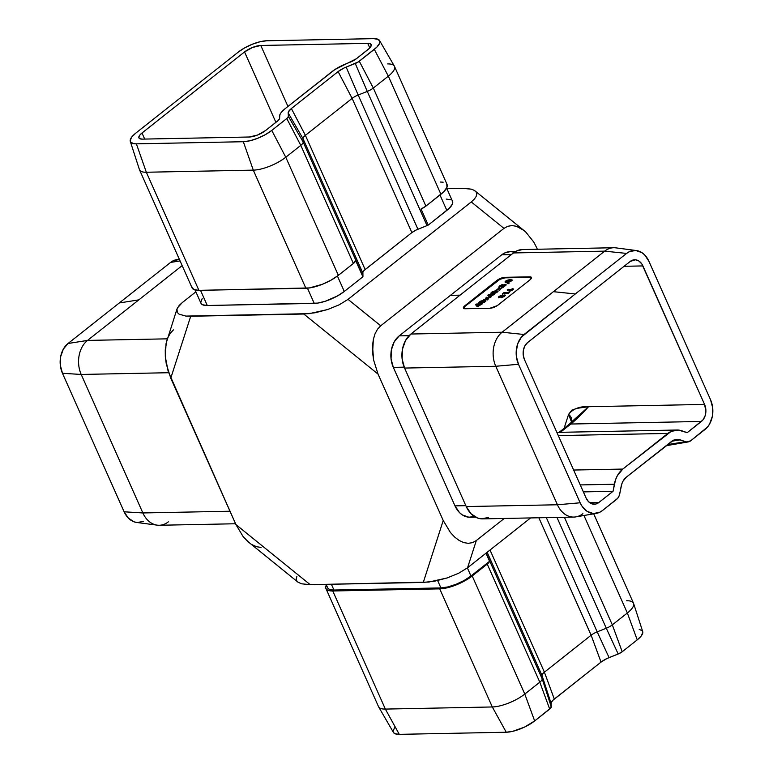 <?xml version="1.0" encoding="UTF-8"?>
<svg xmlns="http://www.w3.org/2000/svg" width="773" height="773" viewBox="0 0 773 773"><rect width="100%" height="100%" fill="white"/><g stroke="black" fill="none" stroke-linecap="round" stroke-linejoin="round"><path stroke-width="1.16" d="M567.508 426.474A9.334 5.411 51.7 0 1 568.648 424.754A9.334 5.411 51.7 0 1 570.851 424.029L701.401 421.449A12.445 9.276 -91.1 0 0 704.57 404.424L642.904 265.922L624.072 266.299L642.904 265.922A12.445 9.276 -91.1 0 0 634.71 259.767A12.445 9.276 -91.1 0 0 630.179 261.467L527.621 342.545A12.445 9.276 -91.1 0 0 524.452 359.571L586.118 498.073L524.452 359.571L523.224 354.981L523.398 350.14L524.944 345.773L527.621 342.545L630.179 261.467L635.396 259.786L638.913 261.013L641.822 263.951L704.57 404.424L588.533 406.714L577.016 408.328L571.846 410.125L568.59 414.386L564.077 428.368L568.59 414.386A9.334 7.083 -162.1 0 1 571.508 421.961L568.59 414.386C573.064 408.762 579.711 406.212 588.533 406.714L704.57 404.424L705.894 411.449L705.015 416.145L702.86 420.019L687.207 432.667L678.336 430.059L671.177 431.382L622.796 469.066L617.443 475.511L615.579 479.675L613.047 491.299L598.843 502.518L595.442 504.112L591.828 503.822L588.553 501.696L586.118 498.073A12.445 9.276 -91.1 0 0 594.311 504.228L594.311 504.228A12.445 9.276 -91.1 0 0 598.843 502.518L613.047 491.299L583.364 491.889L613.047 491.299L614.361 484.246L580.262 484.922L614.361 484.246A24.881 18.552 -91.1 0 1 622.796 469.066L573.634 470.042L622.796 469.066L667.891 433.421L558.299 435.586L667.891 433.421A24.881 18.552 -91.1 0 1 676.955 430.02A24.881 18.552 -91.1 0 1 681.931 430.822L687.207 432.667L701.401 421.449L570.851 424.029L560.357 432.32L574.639 420.783L588.533 406.714L571.508 421.961M142.338 139.121L249.293 137.005L142.338 139.121L139.768 138.705L138.802 137.401L139.584 135.391L141.99 133.004L244.548 51.926L252.597 47.433L260.791 45.472L367.755 43.365L369.794 47.945L367.755 43.365L370.315 43.781L371.282 45.085L369.484 48.264L356.363 58.758L334.883 69.56L285.15 108.664L280.937 112.848L279.874 114.723L279.526 118.694L278.309 120.375L265.535 130.56L257.486 135.053L249.293 137.005A12.445 4.087 156 0 0 265.535 130.56L277.265 121.293A9.334 3.063 156 0 0 279.662 117.989L279.565 116.356A21.77 7.15 156 0 1 285.15 108.664L331.888 71.715A21.77 7.15 156 0 1 345.975 63.85L350.324 62.12A9.334 3.063 156 0 0 356.363 58.758L368.093 49.482A12.445 4.087 156 0 0 371.166 44.592A12.445 4.087 156 0 0 367.755 43.365L260.791 45.472L287.942 106.452L260.791 45.472A12.445 4.087 156 0 0 244.548 51.926L141.99 133.004L144.696 139.072L141.99 133.004A12.445 4.087 156 0 0 138.918 137.894A12.445 4.087 156 0 0 142.338 139.121M531.611 277.845L529.978 277.362L505.098 277.855L499.889 279.324L465.182 306.224L463.587 308.417M503.754 293.46L502.682 294.32L502.324 293.885L503.783 292.735L509.272 292.629L508.325 293.373L503.754 293.46L508.325 293.373L509.272 292.629L503.783 292.735L502.324 293.885L502.682 294.32L503.754 293.46M501.039 295.962L498.923 297.615L498.372 297.373L498.72 296.658L501.233 295.315L502.363 295.75L504.914 294.957L505.426 295.576L501.117 297.779L504.122 295.885L501.619 296.726L500.701 296.745L501.039 295.962L500.701 296.745L501.619 296.726L503.783 295.701L503.754 296.339L501.117 297.779L504.692 296.359L504.74 294.948L502.363 295.75L501.919 295.218L499.01 296.407L498.363 297.315L498.923 297.615L499.986 296.388L501.039 295.962L500.701 296.745M506.827 282.416L505.001 281.923L506.798 280.357L509.745 279.613L512.093 279.932L510.335 281.643L507.32 282.396L511.455 280.937L512.113 279.961L510.344 279.584L505.658 281.072L505.069 282.116L506.827 282.416M490.121 296.822L489.116 296.842L487.802 295.189L488.787 294.407L494.411 294.3L490.121 296.822L494.411 294.3L488.787 294.407L487.802 295.189L489.116 296.842L490.121 296.822M477.985 306.417L476.989 306.437L475.666 304.784L476.651 304.002L482.275 303.895L477.985 306.417L482.275 303.895L476.651 304.002L475.666 304.784L476.989 306.437L477.985 306.417M480.526 303.2L478.709 302.707L480.506 301.151L483.454 300.397L485.802 300.716L484.642 302.088L482.11 303.055L480.526 303.2L485.154 301.721L485.811 300.745L484.053 300.378L479.366 301.856L478.767 302.9L480.526 303.2M487.058 300.108L486.401 298.977L483.251 300.03L486.159 298.571L485.831 297.991L486.893 297.151L487.463 298.136L491.106 296.909L487.705 298.533L488.13 299.267L487.058 300.108L488.13 299.267L487.705 298.533L491.106 296.909L487.463 298.136L486.893 297.151L485.831 297.991L486.159 298.571L483.251 300.03L486.401 298.977L487.058 300.108M492.662 293.605L490.845 293.112L492.643 291.556L495.58 290.803L497.938 291.121L496.778 292.494L494.247 293.46L492.662 293.605L497.29 292.126L497.947 291.15L496.189 290.783L491.502 292.262L490.903 293.305L492.662 293.605M499.194 290.513L498.537 289.382L495.387 290.435L498.295 288.976L497.967 288.397L499.029 287.556L499.6 288.542L503.242 287.314L499.841 288.947L500.266 289.672L499.194 290.513L500.266 289.672L499.841 288.947L503.242 287.314L499.6 288.542L499.029 287.556L497.967 288.397L498.295 288.976L495.387 290.435L498.537 289.382L499.194 290.513M501.677 285.372L499.571 287.025L499 286.725L499.358 286.068L501.88 284.725L503.01 285.16L505.716 284.377L506.064 284.986L502.595 287.073L504.759 285.237L502.266 286.136L501.348 286.155L501.677 285.372L501.348 286.155L502.266 286.136L504.431 285.111L504.402 285.749L501.754 287.189L505.339 285.768L505.387 284.367L499.658 285.817L499 286.725L499.571 287.025L500.633 285.797L501.677 285.372L501.348 286.155M508.963 283.498L507.214 283.391L508.257 282.85L508.963 283.498L508.257 282.85L507.214 283.391L508.963 283.498M509.455 291.276L507.136 289.981L513.436 289.054L512.045 290.455L509.629 291.266L512.789 289.952L512.692 288.716L509.368 290.001L508.412 289.315L507.136 289.981L509.455 291.276M639.194 629.319L642.344 630.855L642.817 632.188L641.445 635.686L637.223 639.88L622.207 651.755L618.178 653.997L606.293 628.236L597.181 631.85A9.334 3.063 -24 0 0 591.142 635.222A9.334 3.063 156 0 1 597.181 631.85L546.318 517.62L597.181 631.85L606.293 628.236L556.947 517.408L606.293 628.236A9.334 3.063 -24 0 0 612.322 624.864L564.416 517.263L612.322 624.864L627.347 612.999L583.944 515.504L627.347 612.999A24.881 8.165 -24 0 0 633.493 603.201L593.703 513.832M326.119 584.359L327.636 587.77A23.016 7.556 -24 0 0 333.955 590.031L440.919 587.924A23.016 7.556 -24 0 0 470.96 575.991L489.56 561.285L485.966 553.217L489.56 561.285A9.334 3.063 156 0 1 487.232 564.097L539.815 682.192A9.334 3.063 -24 0 0 542.202 678.897L486.178 553.053L542.202 678.897L542.018 675.467L487.164 552.27L542.018 675.467L542.202 678.897A9.334 3.063 156 0 1 539.815 682.192L487.232 564.097L472.206 575.962L524.79 694.067L539.815 682.192L524.79 694.067L472.206 575.962A24.881 8.165 156 0 1 439.721 588.862L492.304 706.966A24.881 8.165 -24 0 0 524.79 694.067A24.881 8.165 156 0 1 492.304 706.966L439.721 588.862L332.767 590.978L385.35 709.083L492.304 706.966L385.35 709.083L332.767 590.978A24.881 8.165 156 0 1 325.935 588.524A24.881 8.165 156 0 1 326.38 584.939L325.694 587.528L326.235 589.036L327.626 590.147L332.767 590.978L333.955 590.031L331.385 584.253L333.955 590.031L329.211 589.268L327.916 588.243M325.935 588.524L378.519 706.628A24.881 8.165 -24 0 0 385.35 709.083A24.881 8.165 156 0 1 378.644 706.88L393.418 732.427A21.77 7.15 -24 0 0 399.283 734.35L394.79 733.625L393.409 732.408M591.142 635.222L538.849 517.765L591.142 635.222L544.405 672.172L591.142 635.222L601.027 662.103L552.898 700.27L551.265 702.512L550.898 707.884L534.665 720.948L524.49 727.113L512.857 731.287L506.247 732.234L399.283 734.35L385.35 709.083L399.283 734.35L506.247 732.234L492.304 706.966L506.247 732.234A21.77 7.15 -24 0 0 534.665 720.948L524.79 694.067L534.665 720.948L549.69 709.083L539.815 682.192L549.69 709.083A6.223 2.039 -24 0 0 551.284 706.88L542.202 678.897L551.284 706.88L551.091 703.449L542.018 675.467A9.334 3.063 156 0 1 544.405 672.172A9.334 3.063 -24 0 0 542.018 675.467L551.091 703.449A12.445 4.087 -24 0 1 554.289 699.053L601.027 662.103L591.142 635.222M490.024 550.018L544.405 672.172L554.289 699.053L544.405 672.172L490.024 550.018M393.099 731.335L394.472 727.828M618.178 653.997L606.834 658.586L601.027 662.103A12.445 4.087 -24 0 1 609.076 657.61L618.178 653.997A6.223 2.039 -24 0 0 622.207 651.755L612.322 624.864A9.334 3.063 156 0 1 606.293 628.236L618.178 653.997M167.026 339.888L165.248 349.898L165.325 356.826L166.301 364.044L170.765 378.19L190.718 316.254L185.907 316.089L179.075 314.167L177.297 312.485L176.978 308.987L179.239 305.383L182.215 302.639L195.878 291.836L182.215 302.639L177.384 308.012L176.727 310.408L177.297 312.485L179.075 314.167L185.907 316.089L309.268 313.654L327.675 309.519L339.192 304.813L348.043 299.364L471.279 201.946L474.255 199.202L476.11 196.574L476.767 194.178L476.197 192.1L474.419 190.419L525.582 231.803L521.06 228.383L516.451 226.276L511.958 225.571L507.735 226.276L503.957 228.383L380.722 325.791L377.524 329.211L375.04 333.81L373.349 339.405L372.615 352.739L373.591 359.947L378.045 374.103L443.229 520.509L423.285 582.436L310.224 584.678L235.949 524.596L243.128 536.597L248.954 542.52M471.511 189.201L462.776 188.322L446.881 188.641L465.278 188.341L471.511 189.201L474.419 190.419L476.197 192.1L476.767 194.178L476.11 196.574L474.255 199.202L471.279 201.946L503.957 228.383L380.722 325.791L348.043 299.364L471.279 201.946L503.957 228.383L507.735 226.276L511.958 225.571L516.451 226.276L524.142 230.567M452.253 200.864L452.427 203.985L449.422 208.13L428.242 225.098A9.334 3.063 156 0 1 427.025 225.61L416.251 229.958L411.883 232.596L364.102 270.463L362.885 272.144L362.943 276.27A9.334 3.063 156 0 1 362.885 276.773L344.285 291.469L337.492 295.943L325.24 301.277L317.519 303.122L207.28 305.509L202.536 304.746L201.241 303.721L200.738 302.32L202.188 298.62M446.214 199.067L450.959 199.84M143.536 521.369L137.265 522.529L134.116 521.852L128.386 518.142L124.124 511.794L62.468 373.291L60.323 365.262L60.623 356.778L63.328 349.135L68.014 343.502L87.542 340.41L182.157 265.612L87.542 340.41L167.364 338.835L87.542 340.41A24.881 18.552 88.9 0 0 81.204 374.451L168.62 372.721L81.204 374.451L142.87 512.953L229.996 511.233L142.87 512.953A24.881 18.552 88.9 0 0 159.257 525.263L235.572 523.756M179.297 259.168L176.688 259.622A21.77 16.233 88.9 0 0 170.572 262.424L119.293 302.958L138.821 299.866L119.293 302.958L68.014 343.502L170.572 262.424L173.442 260.636L179.703 259.477M251.94 544.617L256.549 546.724L261.042 547.429M173.442 329.887L170.244 333.308L167.751 337.898M176.978 308.987L166.069 343.502L165.325 356.826L168.137 371.253L235.949 524.596L170.765 378.19L190.718 316.254L303.779 314.022L378.045 374.103L443.229 520.509L450.417 532.5L454.698 537.1L459.23 540.52L463.829 542.627L468.332 543.342L472.545 542.627L476.332 540.53L504.257 518.451L476.332 540.53L467.549 567.778L530.616 517.929L467.549 567.778L476.332 540.53L472.545 542.627L468.332 543.342L463.829 542.627L459.23 540.52L454.698 537.1L450.417 532.5L443.229 520.509L423.285 582.436L434.745 581.161L447.181 577.933L458.698 573.228L467.549 567.778L458.698 573.228L447.181 577.933L428.773 582.069L310.224 584.678L235.949 524.596L243.128 536.597L247.418 541.197L297.876 582.088L301.489 583.799L310.224 584.678L301.489 583.799L297.837 582.05M296.89 576.426L296.233 578.822L296.803 580.9M537.051 248.404L533.737 242.007L537.051 248.404M474.361 516.461L468.882 517.214L462.38 514.944L459.491 512.586L454.988 505.871L393.322 367.368L391.061 358.885L391.38 349.918L394.23 341.84L399.187 335.878L501.745 254.8L504.788 252.916L510.209 251.65M511.407 251.689L514.731 252.394M636.343 250.539L615.82 247.853A24.881 18.552 88.9 0 0 604.67 251.148L553.391 291.682L575.315 293.953L521.485 336.999L517.717 343.772L516.19 351.986L516.345 356.256L518.49 364.286L580.156 502.788L582.05 506.238L587.142 511.368L593.297 513.523L599.558 512.364L602.428 510.576L617.724 498.276L619.337 495.377L621.869 483.753L623.038 481.154L626.381 477.125L673.525 440.204L677.998 439.373L686.878 441.982L690.791 440.726L707.546 426.996L709.672 423.865L712.377 416.222L712.677 407.738L710.532 399.709L648.876 261.206L644.614 254.858L641.88 252.626L635.735 250.471L629.464 251.631L626.594 253.418L524.036 334.496L502.112 332.216L410.907 334.023L513.465 252.945L604.67 251.148A24.881 18.552 -91.1 0 1 613.743 247.737L522.529 249.544A24.881 18.552 88.9 0 0 513.465 252.945L604.67 251.148L502.112 332.216L410.907 334.023A24.881 18.552 88.9 0 0 404.569 368.064L495.773 366.267A24.881 18.552 -91.1 0 1 502.112 332.216L553.391 291.682L575.315 293.953L626.594 253.418A21.77 16.233 -91.1 0 1 636.343 250.539A21.77 16.233 -91.1 0 1 648.876 261.206L710.532 399.709A21.77 16.233 -91.1 0 1 704.986 429.498L690.791 440.726A9.334 6.957 -91.1 0 1 688.163 441.924A9.334 6.957 -91.1 0 1 685.525 441.702L667.543 444.581L685.525 441.702L680.25 439.856L671.834 441.209L680.25 439.856A15.557 11.595 -91.1 0 0 675.853 439.47L675.844 439.47A15.557 11.595 -91.1 0 0 671.476 441.48L626.381 477.125A15.557 11.595 -91.1 0 0 621.106 486.613L619.791 493.657A9.334 6.957 -91.1 0 1 616.632 499.348L602.428 510.576A21.77 16.233 -91.1 0 1 596.312 513.378A21.77 16.233 -91.1 0 1 580.156 502.788L557.439 504.769L466.235 506.566L404.569 368.064L495.773 366.267L557.439 504.769L466.235 506.566A24.881 18.552 88.9 0 0 482.623 518.876L573.827 517.079A24.881 18.552 -91.1 0 1 557.439 504.769L495.773 366.267L518.49 364.286A21.77 16.233 -91.1 0 1 524.036 334.496L502.112 332.216A24.881 18.552 88.9 0 0 495.773 366.267L518.49 364.286L580.156 502.788L557.439 504.769A24.881 18.552 88.9 0 0 575.904 516.876L596.312 513.378M531.505 277.739A6.223 2.039 -24 0 0 529.978 277.362L529.737 276.831L529.978 277.362L505.098 277.855L504.866 277.323L505.098 277.855A6.223 2.039 -24 0 0 496.981 281.082L496.739 280.541L496.981 281.082L465.182 306.224L464.94 305.683L496.739 280.541A6.223 2.039 156 0 1 504.866 277.323L529.737 276.831A6.223 2.039 156 0 1 531.447 277.439A6.223 2.039 156 0 1 529.911 279.894L498.102 305.026A6.223 2.039 156 0 1 489.985 308.253L497.252 305.644L529.911 279.894L531.505 277.691L529.737 276.831L504.866 277.323L499.648 278.782L463.433 307.412L463.481 308.263L465.114 308.746L489.985 308.253L465.114 308.746A6.223 2.039 156 0 1 463.404 308.137A6.223 2.039 156 0 1 464.94 305.683L465.182 306.224A6.223 2.039 -24 0 0 463.578 308.379M582.9 513.668A24.881 18.552 -91.1 0 1 573.827 517.079M666.355 445.528L666.722 445.519A12.445 9.276 -91.1 0 1 666.365 445.519A12.445 9.276 88.9 0 0 667.756 445.422L688.163 441.924M589.712 502.701L598.843 502.518L589.712 502.701M522.616 249.534L516.75 250.906L513.465 252.945L410.907 334.023L405.554 340.468L402.462 349.203L402.115 358.894L404.569 368.064L466.235 506.566L471.105 513.823L477.646 518.065L481.25 518.838L488.41 517.514M475.54 517.147L470.148 517.253A23.016 17.161 88.9 0 1 454.988 505.871L465.829 505.658L454.988 505.871L393.322 367.368A23.016 17.161 88.9 0 1 399.187 335.878L409.072 335.685L399.187 335.878L450.466 295.334L460.08 295.151L450.466 295.334L501.745 254.8L511.359 254.607L501.745 254.8A23.016 17.161 88.9 0 1 510.132 251.65L515.523 251.544M393.322 367.368L404.182 367.156L393.322 367.368M604.67 251.148L626.594 253.418L604.67 251.148M68.014 343.502A21.77 16.233 88.9 0 0 62.468 373.291L81.204 374.451A24.881 18.552 -91.1 0 1 87.542 340.41L68.014 343.502M124.124 511.794L142.87 512.953L81.204 374.451L62.468 373.291L124.124 511.794A21.77 16.233 88.9 0 0 136.657 522.461L157.18 525.147A24.881 18.552 -91.1 0 1 142.87 512.953L124.124 511.794M168.33 521.852A24.881 18.552 -91.1 0 1 157.18 525.147M170.572 262.424L180.07 260.916L170.572 262.424M387.65 63.917A24.881 8.165 156 0 1 394.481 66.372A24.881 8.165 156 0 1 388.336 76.16L440.919 194.265L425.894 206.14L373.311 88.035A9.334 3.063 156 0 1 367.272 91.407L427.025 225.61L417.922 229.233L358.17 95.021L417.922 229.233A9.334 3.063 -24 0 0 411.883 232.596L352.13 98.393L411.883 232.596L365.146 269.545L305.393 135.333L365.146 269.545A9.334 3.063 -24 0 0 362.75 272.84L302.997 138.638L362.75 272.84L362.943 276.27L303.19 142.068A9.334 3.063 156 0 1 300.794 145.363L353.377 263.467L338.361 275.343L285.778 157.238L300.794 145.363L353.377 263.467A9.334 3.063 -24 0 0 355.715 260.665L362.885 276.773A9.334 3.063 -24 0 0 362.943 276.27L303.19 142.068L302.997 138.638A9.334 3.063 156 0 1 305.393 135.333L352.13 98.393A9.334 3.063 156 0 1 358.17 95.021L367.272 91.407L427.025 225.61A9.334 3.063 -24 0 0 428.242 225.098L421.072 208.99A9.334 3.063 -24 0 0 425.894 206.14L373.311 88.035L388.336 76.16A24.881 8.165 -24 0 0 394.356 66.12L379.582 40.573A21.77 7.15 156 0 0 373.717 38.65L266.753 40.766A21.77 7.15 156 0 0 238.335 52.052L135.777 133.12L131.555 137.314L130.183 140.812L130.656 142.145L133.806 143.681L136.377 143.836L243.331 141.72L249.94 140.773L257.67 138.299L265.323 134.666L271.758 130.434L287.469 117.95L288.368 116.365L288.348 111.998L291.373 108.539L338.11 71.589L343.927 68.072L358.43 61.85L376.751 47.221L379.591 43.298L379.901 41.665L378.21 39.375L373.717 38.65L266.753 40.766L260.143 41.713L252.423 44.187L244.761 47.82L238.335 52.052L135.777 133.12A21.77 7.15 156 0 0 130.308 141.459A21.77 7.15 156 0 0 136.377 143.836L243.331 141.72L253.293 170.137L305.876 288.242L198.922 290.348L146.339 172.244A24.881 8.165 156 0 1 139.507 169.799L192.091 287.904A24.881 8.165 -24 0 0 198.922 290.348L146.339 172.244L253.293 170.137L305.876 288.242A24.881 8.165 -24 0 0 338.361 275.343L285.778 157.238A24.881 8.165 156 0 1 253.293 170.137L146.339 172.244L136.377 143.836L146.339 172.244A24.881 8.165 -24 0 1 139.401 169.538L130.308 141.459M379.582 40.573A21.77 7.15 156 0 1 374.306 49.366L388.336 76.16L373.311 88.035L359.29 61.241A6.223 2.039 156 0 1 355.261 63.483L367.272 91.407L358.17 95.021L346.159 67.096L358.17 95.021A9.334 3.063 -24 0 0 352.13 98.393L338.11 71.589L352.13 98.393L305.393 135.333L291.373 108.539L305.393 135.333A9.334 3.063 -24 0 0 302.997 138.638L288.184 112.935L302.997 138.638L303.19 142.068L288.368 116.365A6.223 2.039 156 0 1 286.773 118.559L300.794 145.363L285.778 157.238L271.758 130.434A21.77 7.15 156 0 1 243.331 141.72L253.293 170.137A24.881 8.165 -24 0 0 285.778 157.238L271.758 130.434L286.773 118.559L300.794 145.363A9.334 3.063 -24 0 0 303.19 142.068L288.368 116.365L288.184 112.935A12.445 4.087 156 0 1 291.373 108.539L338.11 71.589A12.445 4.087 156 0 1 346.159 67.096L355.261 63.483L367.272 91.407A9.334 3.063 -24 0 0 373.311 88.035L359.29 61.241L374.306 49.366L388.336 76.16L440.919 194.265A24.881 8.165 -24 0 0 447.065 184.476L394.481 66.372M275.913 122.356L244.548 51.926L275.913 122.356M191.849 286.899L193.781 289.517L198.922 290.348L309.422 287.933L322.264 284.329L331.008 280.174L338.361 275.343L353.377 263.467L355.715 260.665L362.885 276.773L344.285 291.469L337.424 276.058L344.285 291.469A23.016 7.556 -24 0 1 314.244 303.403L207.28 305.509L200.516 290.319L207.28 305.509A23.016 7.556 -24 0 1 200.961 303.248L195.057 289.981M446.62 188.071L452.534 201.338A23.016 7.556 -24 0 1 446.842 210.391L439.992 194.999L446.842 210.391L428.242 225.098L421.072 208.99L425.894 206.14L443.702 191.82L446.958 187.337L446.765 183.964M307.451 288.155L314.244 303.403L307.451 288.155M443.161 182.206L440.233 182.022M440.919 587.924L437.644 580.571L440.919 587.924L333.955 590.031L332.767 590.978L439.721 588.862L440.919 587.924L439.721 588.862L443.267 588.562L451.616 586.562L460.582 583.006L472.206 575.962L470.96 575.991L467.375 567.923L470.96 575.991L464.167 580.465L456.07 584.301L447.905 586.92L440.919 587.924M489.56 561.285L470.96 575.991L472.206 575.962L487.232 564.097L489.56 561.285M597.181 631.85L609.076 657.61L597.181 631.85M637.223 639.88L627.347 612.999L612.322 624.864L622.207 651.755L637.223 639.88A21.77 7.15 -24 0 0 642.692 631.541L633.599 603.462A24.881 8.165 156 0 1 627.347 612.999L637.223 639.88M626.661 600.756A24.881 8.165 156 0 1 633.599 603.462M476.023 305.229L476.651 304.002L476.893 304.543L480.477 304.465L480.709 303.557L481.231 304.089L476.893 304.543L476.023 305.229M481.386 304.446L481.154 303.915L481.386 304.446M477.666 305.248L478.361 306.118L477.666 305.248M479.289 304.678L478.129 305.596L477.424 304.717L479.289 304.678L479.521 305.2L477.424 304.717L478.129 305.596L479.289 304.678M479.009 303.441L479.366 301.856L479.608 302.398L480.197 301.982M485.888 301.112L482.072 301.19L484.294 300.91L484.053 300.378L485.792 301.064M480.748 301.683L478.951 303.238M482.961 302.881L480.342 302.668M480.632 302.929L480.371 301.818L483.106 301.122L484.371 301.296L484.391 302.243L484.169 301.741L481.482 302.456L482.71 302.919M484.42 301.412L484.41 302.282L484.603 301.828L483.347 301.654M484.371 301.296L481.096 301.431L480.091 302.214L481.482 302.456L480.371 301.818M480.613 302.359L481.724 302.987L481.482 302.456L484.169 301.741M486.12 298.494L486.893 297.151L487.753 298.649L487.135 297.692L486.12 298.494M487.937 299.074L487.705 298.533L487.937 299.074M488.159 295.634L488.787 294.407L489.029 294.948L492.614 294.871L492.845 293.962L493.367 294.494L489.029 294.948L488.159 295.634M493.522 294.861L493.29 294.32L493.522 294.861M489.802 295.653L490.488 296.532L489.802 295.653M491.425 295.083L490.497 296.523L489.56 295.122L491.425 295.083L491.657 295.605L489.56 295.122L490.266 296.001L491.425 295.083M491.145 293.846L491.502 292.262L491.734 292.803L492.333 292.387M494.218 291.595L496.43 291.315L496.189 290.783L497.918 291.469M492.874 292.088L491.087 293.643M498.025 291.518L494.208 291.605M495.483 292.068L496.691 292.552M495.097 293.286L492.478 293.083M492.749 292.764L493.86 293.392L492.507 292.223L496.508 291.701L496.527 292.648L496.305 292.146L493.618 292.861L494.846 293.325M496.508 291.701L493.995 291.634L492.237 292.542L496.305 292.146M492.478 293.189L492.507 292.223M498.256 288.899L499.029 287.556L499.889 289.063L499.271 288.097L498.256 288.899M500.073 289.479L499.841 288.947L500.073 289.479M500.508 286.281L500.633 285.797M499 286.725L499.571 287.025M499.242 287.256L499.658 285.817L500.469 285.962M501.754 285.372L502.798 285.16L502.566 284.628L503.242 285.701M503.01 285.16L502.566 284.628M504.518 285.111L505.619 284.899L505.387 284.367L506.083 284.947M506.102 284.609L505.387 284.367M502.933 286.986L502.701 286.445L503.136 286.947M504.624 286.252L504.402 285.749L504.624 286.252M504.431 285.111L504.402 285.749M504.643 286.281L504.846 285.662M501.996 285.913L501.59 286.696L501.919 285.904L500.875 286.339M499.261 287.073L500.537 285.913M501.319 285.537L503.107 285.198M504.489 285.121L506.189 284.995M504.788 286.165L504.904 285.681M507.88 283.71L508.257 282.85L508.74 283.614L507.88 283.71M505.3 282.647L505.658 281.072L505.9 281.604L506.489 281.198M508.373 280.406L510.586 280.126L510.344 279.584L512.084 280.28M507.04 280.899L505.242 282.454M512.18 280.328L508.363 280.406M509.639 280.87L510.856 281.353M509.252 282.097L506.634 281.884M506.904 281.565L508.016 282.203L506.663 281.034L510.663 280.512L510.682 281.449L510.46 280.957L507.774 281.662L509.001 282.135M510.663 280.512L508.151 280.444L506.392 281.353L510.46 280.957M506.634 281.99L506.663 281.034M499.86 296.871L499.986 296.388M498.363 297.315L498.923 297.615M498.595 297.847L499.01 296.407L499.822 296.552M501.107 295.962L502.16 295.75L501.919 295.218L502.605 296.281M502.363 295.75L501.919 295.218M505.552 295.586L503.841 295.711L504.982 295.489L504.74 294.948L505.436 295.537M505.455 295.189L504.74 294.948M502.286 297.576L502.054 297.035L502.498 297.537M503.986 296.842L503.754 296.339L503.986 296.842M503.783 295.701L503.754 296.339M503.996 296.871L504.199 296.252M501.271 296.494L500.943 297.286L501.271 296.494L500.228 296.929M498.624 297.663L499.899 296.503M500.672 296.127L502.46 295.779M503.783 293.46L503.783 292.735L504.025 293.276L508.566 293.18L503.783 293.46M510.364 290.039L507.668 290.368L508.644 289.846L508.412 289.315L510.025 290.242M511.745 289.46L512.934 289.247L512.692 288.716L513.388 289.295M513.407 288.957L512.692 288.716M513.475 289.324L511.272 289.624M512.026 290.522L512.074 290.001M510.48 290.551L510.238 290.02L511.697 289.46L512.006 290.474L511.794 289.981L509.987 290.397M510.344 290.522L511.697 289.46L511.794 289.981M511.697 289.46L510.238 290.02M570.851 424.029C576.262 419.536 582.156 413.768 588.533 406.714L568.648 424.754A9.334 5.411 -128.3 0 1 570.851 424.029M303.779 314.022L378.045 374.103L373.591 359.947L372.528 345.802L373.349 339.405L375.04 333.81L377.524 329.211L380.722 325.791L348.043 299.364L339.192 304.813L327.675 309.519L315.229 312.746L303.779 314.022M525.582 231.803L533.737 242.007M676.955 430.02L556.869 432.387M463.404 308.137L463.645 308.669M484.41 301.354L484.642 301.885M496.546 291.759L496.778 292.291M500.392 286.194L500.633 286.725M504.75 285.227L504.991 285.759M501.899 285.459L502.131 285.991M510.702 280.57L510.943 281.101M499.745 296.784L499.986 297.315M504.112 295.817L504.344 296.349M501.252 296.04L501.493 296.581M512.045 289.566L512.277 290.107M559.043 432.349L568.648 424.754"/></g></svg>
